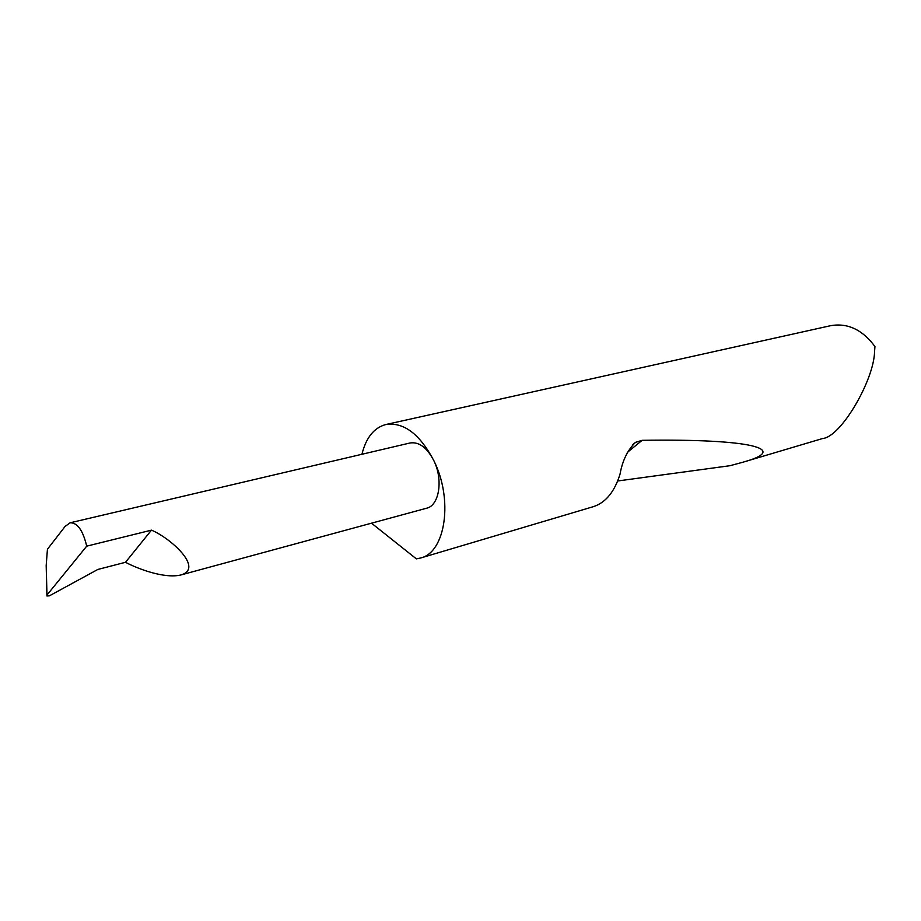 <?xml version="1.0" encoding="UTF-8"?>
<svg xmlns="http://www.w3.org/2000/svg" width="921" height="921" viewBox="0 0 921 921"><rect width="100%" height="100%" fill="white"/><g stroke="black" fill="none" stroke-linecap="round" stroke-linejoin="round"><path stroke-width="1.38" d="M125.486 562.294C138.012 568.913 164.548 578.952 180.965 574.946C204.358 568.142 169.867 537.657 151.458 530.151L125.486 562.294L97.833 569.454L49.366 595.852L46.913 595.979L46.983 595.012L86.712 546.153C82.925 530.323 77.387 522.541 70.077 522.806L65.046 526.49L47.432 549.25L46.188 565.459L46.89 595.139M371.508 523.186L416.361 558.863L420.701 557.976C445.603 552.289 453.466 499.32 433.722 460.408C443.369 479.404 439.329 505.514 426.676 508.196L180.965 574.946M420.701 557.976L593.849 506.515C605.926 502.336 614.652 491.538 620.029 474.131C622.446 460.627 627.615 450.035 635.525 442.356L642.133 440.319C751.26 438.649 791.035 449.045 742.706 462.273L822.683 438.5C841.011 437.084 874.202 379.751 874.559 351.477L874.95 346.538C862.367 329.614 847.55 322.672 830.512 325.712L385.795 424.535C373.995 427.758 366.04 437.682 361.93 454.283M742.706 462.273L730.065 465.692L617.692 480.981M70.077 522.806L409.995 442.989C418.94 441.62 426.849 447.422 433.722 460.408C419.631 433.86 403.651 421.899 385.795 424.535M86.712 546.153L151.458 530.151M46.188 565.459L46.983 595.012M627.282 452.453L642.133 440.319M632.393 444.924L635.513 442.356"/></g></svg>
